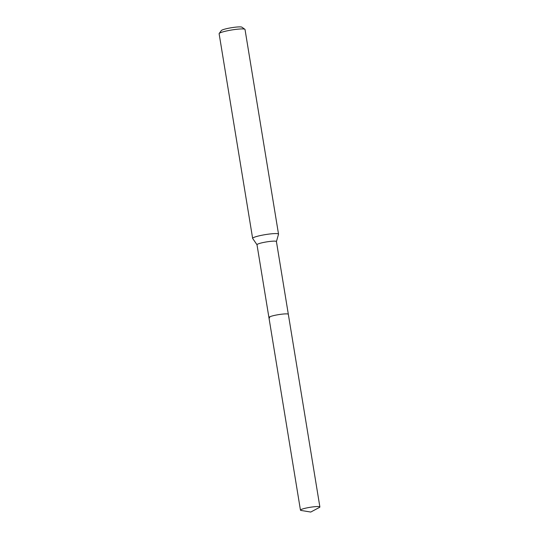 <?xml version="1.0" encoding="UTF-8"?>
<svg xmlns="http://www.w3.org/2000/svg" width="539" height="539" viewBox="0 0 539 539"><rect width="100%" height="100%" fill="white"/><g stroke="black" fill="none" stroke-linecap="round" stroke-linejoin="round"><path stroke-width="0.81" d="M301.328 510.487A9.837 1.233 -9.3 0 1 301.133 510.46A9.837 1.233 -9.3 0 1 300.459 510.137A9.837 1.233 -9.3 0 1 308.012 507.671A9.837 1.233 -9.3 0 1 319.007 506.599A9.837 1.233 -9.3 0 1 319.883 506.956A9.837 1.233 -9.3 0 1 319.344 507.475L310.747 512.05L301.133 510.46M287.462 313.934A9.837 1.233 170.7 0 0 276.467 315.005A9.837 1.233 170.7 0 0 268.907 317.471A9.837 1.233 -9.3 0 1 276.467 315.005A9.837 1.233 -9.3 0 1 287.462 313.934A9.837 1.233 -9.3 0 1 288.331 314.291A9.837 1.233 170.7 0 0 287.462 313.934M276.413 241.613A9.837 1.233 170.7 0 0 276.419 241.539A9.837 1.233 170.7 0 0 275.544 241.189A9.837 1.233 170.7 0 0 264.548 242.26A9.837 1.233 170.7 0 0 256.995 244.719L300.459 510.137M269.783 317.821A9.837 1.233 -9.3 0 1 268.907 317.471M257.002 244.753L252.67 238.454A13.118 1.644 -9.3 0 1 252.636 238.366A13.118 1.644 -9.3 0 1 262.702 235.085A13.118 1.644 -9.3 0 1 277.363 233.656A13.118 1.644 -9.3 0 1 278.528 234.121A13.118 1.644 -9.3 0 1 278.522 234.222L276.426 241.573M278.528 234.121L245.016 29.47A13.118 1.644 170.7 0 0 244.874 29.281A13.118 1.644 170.7 0 0 243.85 28.998A13.118 1.644 170.7 0 0 229.998 30.278A13.118 1.644 170.7 0 0 219.191 33.485A13.118 1.644 170.7 0 0 219.117 33.708L252.636 238.366M244.874 29.281L241.89 27.172A10.497 1.314 170.7 0 0 241.074 26.95A10.497 1.314 170.7 0 0 229.991 27.974A10.497 1.314 170.7 0 0 221.347 30.541L219.191 33.485M276.419 241.539L319.883 506.956"/></g></svg>
